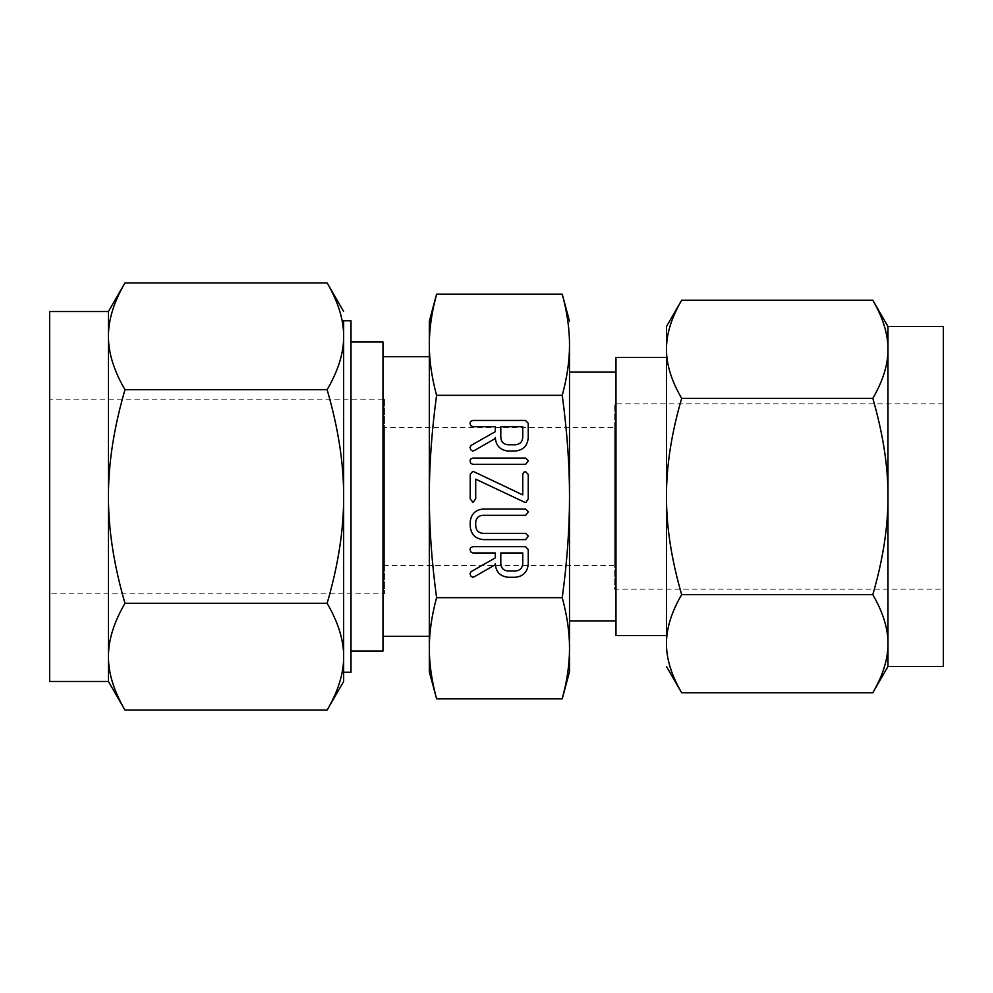 <?xml version="1.0" encoding="UTF-8"?>
<svg xmlns="http://www.w3.org/2000/svg" width="993" height="993" viewBox="0 0 993 993"><rect width="100%" height="100%" fill="white"/><g stroke="black" fill="none" stroke-linecap="round" stroke-linejoin="round"><path stroke-width="0.74" stroke-dasharray="4.96 3.72" d="M666.477 326.523L666.477 635.594M615.97 635.594L615.97 357.406M615.97 620.886L615.97 372.114L615.97 620.886M666.477 496.5L666.477 643.7C666.377 628.619 671.429 612.259 681.657 594.633C671.429 559.531 666.365 526.811 666.477 496.5C666.377 466.325 671.429 433.618 681.657 398.367C671.429 380.803 666.365 364.456 666.477 349.3L667.681 335.919M569.51 671.74L569.51 372.114M667.693 335.895L671.764 321.037M671.789 320.975L676.667 309.568M678.914 305.186L681.657 300.221M681.657 692.779L678.914 687.826M676.73 683.544L671.764 671.988M671.74 671.913L667.693 657.105M667.681 657.081L666.477 643.7M569.51 496.5L569.51 344.745C569.56 360.298 567.14 377.154 562.249 395.326C567.14 431.521 569.56 465.245 569.51 496.5C569.56 527.606 567.14 561.33 562.249 597.674C567.14 615.772 569.56 632.628 569.51 648.255L569.063 660.419M872.797 300.221L875.541 305.174M877.725 309.456L882.678 321M882.703 321.049L886.761 335.895M886.774 335.919L887.978 349.3C888.077 364.381 883.013 380.741 872.797 398.367C883.025 433.469 888.077 466.189 887.978 496.5C888.077 526.675 883.013 559.382 872.797 594.633C883.025 612.197 888.077 628.544 887.978 643.7L886.774 657.081M681.657 398.367L872.797 398.367M681.657 594.633L872.797 594.633M886.761 657.105L882.69 671.963M882.665 672.025L877.787 683.432M875.541 687.814L872.797 692.779M563.726 299.936L565.253 306.576M565.265 306.626L565.824 309.344M565.836 309.369L566.978 315.588M566.991 315.637L568.281 324.574M568.294 324.661L568.927 330.892M569.063 332.581L569.51 344.745M568.927 662.108L568.294 668.339M568.281 668.525L567.45 674.545M567.437 674.632L566.991 677.35M566.966 677.487L566.444 680.441M566.42 680.59L565.836 683.631M565.824 683.656L565.265 686.374M887.978 666.477L887.978 326.523M429.783 660.419L429.324 648.255C429.274 632.702 431.694 615.846 436.585 597.674L562.249 597.674M436.585 597.674C431.694 561.479 429.274 527.755 429.324 496.5C429.274 465.394 431.694 431.67 436.585 395.326L562.249 395.326M436.585 395.326C431.694 377.228 429.274 360.372 429.324 344.745L429.783 332.581M429.907 330.892L430.54 324.661M430.565 324.475L431.396 318.455M431.409 318.368L431.843 315.65M431.868 315.513L432.389 312.559M432.427 312.41L433.01 309.369M433.01 309.344L433.581 306.626M435.108 693.064L433.593 686.424M433.581 686.374L433.01 683.656M433.01 683.631L431.856 677.412M431.856 677.363L430.552 668.426M430.54 668.339L429.907 662.108M943.35 326.523L943.35 666.477M429.324 321.26L429.324 648.255M943.35 589.184L943.35 403.816L943.35 589.184L614.295 589.184L614.295 403.816L614.295 589.184M429.324 636.339L429.324 496.5M943.35 403.816L614.295 403.816M382.988 636.339L382.988 356.661L382.988 636.339M614.295 427.375L614.295 565.625L614.295 427.375L384.539 427.375L384.539 565.625L384.539 427.375M382.988 341.952L382.988 651.048M614.295 565.625L384.539 565.625M351.001 341.952L351.001 651.048L351.001 341.952M384.539 399.149L384.539 593.851L384.539 399.149L49.65 399.149L49.65 593.851L384.539 593.851M351.001 672.224L351.001 320.776M49.65 593.851L49.65 399.149M343.652 681.471L343.652 496.5C343.764 529.331 338.265 564.93 327.131 603.297L124.969 603.297C113.847 565.091 108.336 529.492 108.448 496.5L108.448 681.471M327.131 603.297C338.265 622.4 343.777 640.2 343.652 656.683L343.255 664.652M343.255 664.702L341.666 674.619L337.843 687.603M337.831 687.64L335.349 693.859M335.075 694.504L331.935 701.195M331.91 701.244L327.131 710.082M124.969 710.082L120.203 701.244M119.657 700.164L114.269 687.64M114.257 687.603L112.122 681.148M112.11 681.124L109.838 671.628M109.739 671.119L109.23 667.904M108.783 663.957L108.448 656.683C108.336 640.274 113.847 622.474 124.969 603.297M49.65 681.471L49.65 311.529M108.448 311.529L108.448 496.5C108.336 463.669 113.847 428.07 124.969 389.703C113.847 370.6 108.336 352.8 108.448 336.317L108.845 328.348M343.33 329.043L343.652 336.317C343.764 352.726 338.265 370.526 327.131 389.703L124.969 389.703M327.131 389.703C338.265 427.909 343.777 463.508 343.652 496.5M327.131 282.918L331.91 291.756M332.444 292.836L337.831 305.36M337.843 305.397L342.275 321.372M342.362 321.881L342.87 325.096M108.858 328.298L110.434 318.381M110.446 318.356L114.257 305.397M114.269 305.36L116.752 299.141M117.037 298.496L120.178 291.805M120.203 291.756L124.969 282.918M495.308 563.664L495.308 564.707L474.356 576.747L472.867 577.256L470.831 576.126L470.024 573.582L471.079 571.645L495.308 557.88L495.308 552.952L472.916 552.952L470.744 551.922L470.024 549.427L470.632 547.627L472.829 546.684L525.434 546.684L528.239 549.477L528.239 563.577C527.742 571.608 523.547 576.176 515.677 577.256L507.82 577.256C499.976 576.201 495.792 571.67 495.308 563.664M522.752 563.59L522.752 552.952L500.795 552.952L500.795 563.59C501.117 568.021 503.463 570.491 507.82 570.987L515.677 570.987C520.034 570.466 522.392 567.996 522.752 563.59M525.632 539.621L483.144 539.621C475.101 538.628 470.794 534.073 470.21 525.942L470.21 521.908C471.067 514.113 475.374 509.831 483.144 509.049L525.632 509.049L528.437 511.792L525.62 515.317L483.032 515.317C478.812 515.566 476.367 517.763 475.709 521.884L475.709 525.955C476.106 530.461 478.552 532.931 483.032 533.353L525.62 533.353L528.437 536.096L525.632 539.621M524.652 502.272L475.709 479.172L475.709 498.834L472.966 502.433L470.21 498.834L470.21 474.443L472.581 471.514L473.748 471.65L522.752 494.886L522.752 474.443L523.547 472.37L525.496 471.625L528.239 474.443L528.239 498.834L525.856 502.545L524.652 502.272M525.62 464.352L472.842 464.352L470.719 463.297L470.024 460.826L470.62 459.027L472.842 458.083L525.62 458.083L528.437 460.826L525.62 464.352M495.308 437.429L495.308 438.484L474.356 450.512L472.867 451.021L470.831 449.903L470.024 447.346L471.079 445.41L495.308 431.645L495.308 426.717L472.916 426.717L470.744 425.687L470.024 423.192L470.632 421.392L472.829 420.449L525.434 420.449L528.239 423.241L528.239 437.342C527.742 445.385 523.547 449.941 515.677 451.021L507.82 451.021C499.976 449.966 495.792 445.435 495.308 437.429M522.752 437.354L522.752 426.717L500.795 426.717L500.795 437.354C501.117 441.786 503.463 444.256 507.82 444.752L515.677 444.752C520.034 444.231 522.392 441.761 522.752 437.354"/><path stroke-width="1.49" d="M528.437 460.826L525.62 464.352L472.842 464.352L470.719 463.297L470.024 460.826L470.62 459.027L472.842 458.083L525.62 458.083L528.437 460.826M525.074 502.458L475.709 479.172L475.709 498.834L472.966 502.433L470.21 498.834L470.21 474.443L472.581 471.514L473.748 471.65L522.752 494.886L522.752 474.443L523.547 472.37L525.496 471.625L528.239 474.443L528.239 498.834L525.856 502.545L525.074 502.458M528.437 536.096L525.632 539.621L483.144 539.621C475.101 538.628 470.794 534.073 470.21 525.942L470.21 521.908C471.067 514.113 475.374 509.831 483.144 509.049L525.632 509.049L528.437 511.792L525.62 515.317L483.032 515.317C478.812 515.566 476.367 517.763 475.709 521.884L475.709 525.955C476.106 530.461 478.552 532.931 483.032 533.353L525.62 533.353L528.437 536.096M507.82 577.256C499.976 576.201 495.792 571.67 495.308 563.664L495.308 564.707L474.356 576.747L472.867 577.256L470.831 576.126L470.024 573.582L471.079 571.645L495.308 557.88L495.308 552.952L472.916 552.952L470.744 551.922L470.024 549.427L470.632 547.627L472.829 546.684L525.434 546.684L528.239 549.477L528.239 563.577C527.742 571.608 523.547 576.176 515.677 577.256L507.82 577.256M569.51 496.5C569.56 465.394 567.14 431.67 562.249 395.326C567.14 377.228 569.56 360.372 569.51 344.745L569.51 671.74L562.249 698.849C567.14 680.751 569.56 663.883 569.51 648.255C569.56 632.702 567.14 615.846 562.249 597.674C567.14 561.479 569.56 527.755 569.51 496.5L569.51 372.114L615.97 372.114M433.581 306.626L436.585 294.151C431.694 312.249 429.274 329.117 429.324 344.745C429.274 360.298 431.694 377.154 436.585 395.326L562.249 395.326M436.585 395.326C431.694 431.521 429.274 465.245 429.324 496.5C429.274 527.606 431.694 561.33 436.585 597.674L562.249 597.674M507.82 451.021C499.976 449.966 495.792 445.435 495.308 437.429L495.308 438.484L474.356 450.512L472.867 451.021L470.831 449.903L470.024 447.346L471.079 445.41L495.308 431.645L495.308 426.717L472.916 426.717L470.744 425.687L470.024 423.192L470.632 421.392L472.829 420.449L525.434 420.449L528.239 423.241L528.239 437.342C527.742 445.385 523.547 449.941 515.677 451.021L507.82 451.021M666.477 357.406L615.97 357.406L615.97 635.594L666.477 635.594L666.477 326.523L681.657 300.221C671.429 317.785 666.365 334.132 666.477 349.3C666.377 364.381 671.429 380.741 681.657 398.367C671.429 433.469 666.365 466.189 666.477 496.5C666.377 526.675 671.429 559.382 681.657 594.633C671.429 612.197 666.365 628.544 666.477 643.7L666.477 496.5M569.51 620.886L615.97 620.886M666.477 643.7C666.377 658.793 671.429 675.153 681.657 692.779L666.477 666.477M676.667 309.568L678.914 305.186M678.914 687.826L676.73 683.544M872.797 692.779C883.025 675.215 888.077 658.868 887.978 643.7C888.077 628.619 883.013 612.259 872.797 594.633C883.025 559.531 888.077 526.811 887.978 496.5C888.077 466.325 883.013 433.618 872.797 398.367C883.025 380.803 888.077 364.456 887.978 349.3C888.077 334.207 883.013 317.847 872.797 300.221L887.978 326.523L887.978 666.477L872.797 692.779L681.657 692.779M681.657 594.633L872.797 594.633M681.657 398.367L872.797 398.367M681.657 300.221L872.797 300.221M875.541 305.174L877.725 309.456M877.787 683.432L875.541 687.814M569.51 344.745C569.56 329.192 567.14 312.323 562.249 294.151L569.51 321.26M436.585 597.674C431.694 615.772 429.274 632.628 429.324 648.255L429.324 321.26L436.585 294.151L562.249 294.151L563.726 299.936M568.927 330.892L569.063 332.581M569.063 660.419L568.927 662.108M565.265 686.374L562.249 698.849L436.585 698.849L435.108 693.064M429.783 332.581L429.907 330.892M429.324 648.255C429.274 663.808 431.694 680.677 436.585 698.849L429.324 671.74L429.324 648.255L429.324 671.74M429.907 662.108L429.783 660.419M887.978 666.477L943.35 666.477L943.35 326.523L887.978 326.523M429.324 496.5L429.324 636.339L382.988 636.339M429.324 356.661L382.988 356.661M351.001 651.048L382.988 651.048L382.988 341.952L351.001 341.952M343.652 320.776L343.652 681.471L327.131 710.082C338.265 690.979 343.777 673.18 343.652 656.683C343.764 640.274 338.265 622.474 327.131 603.297C338.265 565.091 343.777 529.492 343.652 496.5L343.652 320.776L351.001 320.776L351.001 672.224L343.652 672.224M124.969 710.082L108.448 681.471L108.448 656.683C108.336 673.105 113.847 690.905 124.969 710.082L327.131 710.082M335.349 693.859L335.075 694.504M327.131 603.297L124.969 603.297C113.847 622.4 108.336 640.2 108.448 656.683L108.448 496.5C108.336 529.331 113.847 564.93 124.969 603.297M120.203 701.244L119.657 700.164M109.23 667.904L108.783 663.957M343.652 496.5C343.764 463.669 338.265 428.07 327.131 389.703L124.969 389.703C113.847 427.909 108.336 463.508 108.448 496.5L108.448 311.529L49.65 311.529L49.65 681.471L108.448 681.471M327.131 389.703C338.265 370.6 343.777 352.8 343.652 336.317C343.764 319.895 338.265 302.095 327.131 282.918L343.652 311.529M108.448 311.529L124.969 282.918C113.847 302.021 108.336 319.82 108.448 336.317C108.336 352.726 113.847 370.526 124.969 389.703M331.91 291.756L332.444 292.836M342.87 325.096L343.33 329.043M327.131 282.918L124.969 282.918M116.752 299.141L117.037 298.496M522.752 552.952L500.795 552.952L500.795 563.59C501.117 568.021 503.463 570.491 507.82 570.987L515.677 570.987C520.034 570.466 522.392 567.996 522.752 563.59L522.752 552.952M522.752 426.717L500.795 426.717L500.795 437.354C501.117 441.786 503.463 444.256 507.82 444.752L515.677 444.752C520.034 444.231 522.392 441.761 522.752 437.354L522.752 426.717"/></g></svg>
